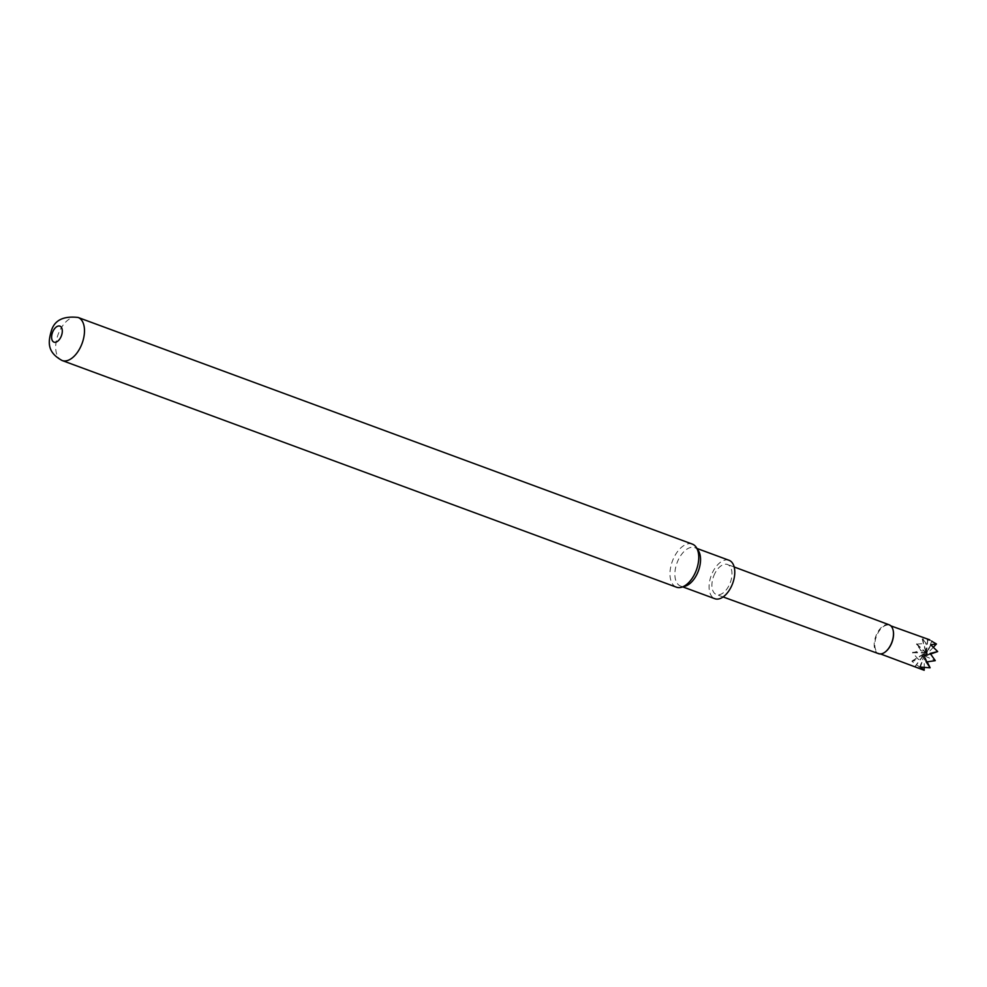 <?xml version="1.0" encoding="UTF-8"?>
<svg xmlns="http://www.w3.org/2000/svg" width="987" height="987" viewBox="0 0 987 987"><rect width="100%" height="100%" fill="white"/><g stroke="black" fill="none" stroke-linecap="round" stroke-linejoin="round"><path stroke-width="0.74" stroke-dasharray="4.93 3.7" d="M893.198 630.557A14.953 8.328 -69.7 0 0 889.324 625.314A14.953 8.328 -69.7 0 0 876.542 636.023A14.953 8.328 -69.7 0 0 878.973 653.369A14.953 8.328 -69.7 0 0 885.314 651.901M889.188 624.808A15.385 8.562 -69.7 0 0 875.987 635.801A15.385 8.562 -69.7 0 0 878.541 653.665M713.761 575.927A16.002 8.908 110.3 0 1 727.493 564.49A16.002 8.908 110.3 0 1 730.109 583.07A16.002 8.908 110.3 0 1 716.414 594.507A16.002 8.908 110.3 0 1 713.761 575.927M932.024 640.847A15.36 8.562 -69.7 0 0 931.962 640.847L922.524 638.922A320.972 220.669 59.7 0 0 926.522 653.406L931.962 640.847M918.934 668.52L914.826 666.756L919.736 667.15A15.36 8.562 -69.7 0 1 919.711 667.089L911.988 661.389L918.49 659.612A15.36 8.562 -69.7 0 1 918.502 659.526L912.543 652.715L920.896 650.532A15.36 8.562 -69.7 0 1 920.945 650.433L916.454 644.166L926.053 643.364A15.36 8.562 -69.7 0 1 926.114 643.302L922.524 638.922M728.677 560.16A20.48 11.412 -69.7 0 0 711.232 575.544A20.48 11.412 -69.7 0 0 714.502 598.578M698.389 550.684A20.48 11.412 -69.7 0 0 695.144 547.785A20.48 11.412 -69.7 0 0 694.799 547.649A20.48 11.412 -69.7 0 0 677.119 562.602A20.48 11.412 -69.7 0 0 680.265 585.945A20.48 11.412 -69.7 0 0 680.623 586.081A20.48 11.412 -69.7 0 0 685.311 586.118M692.319 544.096A22.96 12.794 -69.7 0 0 672.64 560.505A22.96 12.794 -69.7 0 0 676.033 587.018M927.681 639.255A320.972 266.416 113.6 0 0 926.188 655.121L927.755 655.43L926.522 653.406M927.891 639.403A320.972 266.416 113.6 0 0 926.448 654.566L926.188 655.121M933.32 647.299L926.448 654.566M930.161 653.431A320.972 74.013 -168.9 0 0 925.029 656.108L930.297 654.147M925.029 656.108L935.034 660.55M926.238 661.981A320.972 90.644 -148.4 0 1 924.585 655.775L927.138 661.87M920.464 667.113A320.972 220.669 -120.3 0 1 924.461 654.986L927.755 655.43L924.585 655.775M924.461 654.986L924.153 667.508M915.023 666.891A320.972 266.416 -66.4 0 1 924.708 654.048L919.736 667.15M911.988 661.389A320.972 210.391 -15.4 0 1 925.251 653.308L927.755 655.43L924.708 654.048M925.251 653.308L918.724 659.439M912.543 652.715A320.972 74.013 11.1 0 1 925.868 653.061L920.896 650.532M916.454 644.166A320.972 90.644 31.6 0 0 926.312 653.394L927.755 655.43L925.868 653.061M926.312 653.394L926.151 643.598M922.24 639.033A320.972 220.669 59.7 0 0 926.435 654.184M916.701 643.845A320.972 90.644 31.6 0 0 926.114 652.666M912.667 652.308A320.972 74.013 11.1 0 1 925.387 652.641M911.951 661.056A320.972 210.391 -15.4 0 1 924.609 653.332M914.826 666.756A320.972 266.416 -66.4 0 1 924.091 654.467M920.205 667.237A320.972 220.669 -120.3 0 1 924.017 655.639M926.028 662.302A320.972 90.644 -148.4 0 1 924.424 656.367M930.062 653.85A320.972 74.013 -168.9 0 0 925.152 656.404M930.778 645.103A320.972 210.391 164.6 0 0 925.929 655.713M930.704 644.758A320.972 210.391 164.6 0 0 925.646 655.861M62.144 360.526A22.96 12.794 110.3 0 1 58.356 333.853A22.96 12.794 110.3 0 1 78.035 317.444M734.168 566.982L727.493 564.49M889.324 625.314L890.879 625.881M696.958 548.451L694.799 547.649M682.77 586.883L680.623 586.081M878.973 653.369L880.515 653.962M723.113 596.95L716.414 594.507"/><path stroke-width="1.48" d="M885.314 651.901A14.953 8.328 -69.7 0 0 885.462 651.79A14.953 8.328 -69.7 0 0 891.829 642.697A14.953 8.328 -69.7 0 0 893.235 630.742A14.953 8.328 -69.7 0 0 893.198 630.557M723.113 596.95L878.541 653.665A15.385 8.562 -69.7 0 0 885.166 652.025A15.385 8.562 -69.7 0 0 891.705 642.673A15.385 8.562 -69.7 0 0 893.149 630.372A15.385 8.562 -69.7 0 0 889.188 624.808L734.168 566.982M931.864 641.34L936.404 643.956A15.36 8.562 -69.7 0 1 936.429 644.017L930.704 644.758L937.65 651.494A15.36 8.562 -69.7 0 1 937.638 651.58L930.161 653.431L935.244 660.574A15.36 8.562 -69.7 0 1 935.195 660.673L926.238 661.981L930.099 667.743A15.36 8.562 -69.7 0 1 930.025 667.804L920.464 667.113L924.177 670.259A15.36 8.562 -69.7 0 1 924.116 670.259L880.515 653.962M714.502 598.578A20.48 11.412 -69.7 0 0 714.847 598.714A20.48 11.412 -69.7 0 0 732.527 583.761A20.48 11.412 -69.7 0 0 729.368 560.419A20.48 11.412 -69.7 0 0 729.023 560.283A20.48 11.412 -69.7 0 0 728.677 560.16M692.701 544.256A22.96 12.794 -69.7 0 0 692.319 544.096L78.035 317.444A22.96 12.794 110.3 0 1 81.822 344.118A22.96 12.794 110.3 0 1 62.144 360.526L676.416 587.179A22.96 12.794 -69.7 0 0 681.684 587.203A22.96 12.794 -69.7 0 0 696.094 570.77A22.96 12.794 -69.7 0 0 696.341 547.489A22.96 12.794 -69.7 0 0 692.701 544.256M61.317 336.049A8.538 4.75 -69.7 0 0 60.047 326.191A8.538 4.75 -69.7 0 0 52.595 332.237A8.538 4.75 -69.7 0 0 53.853 342.082A8.538 4.75 -69.7 0 0 61.317 336.049M681.684 587.203L685.311 586.118A20.48 11.412 -69.7 0 0 698.414 570.819A20.48 11.412 -69.7 0 0 698.389 550.684L696.341 547.489M937.638 651.58L930.297 654.147M936.429 644.017L933.32 647.299M927.138 661.87L930.099 667.743M924.153 667.508L924.177 670.259M890.879 625.881L929.766 639.835M729.023 560.283L696.958 548.451M78.035 317.444C63.057 315.778 54.1 320.454 51.176 331.472C47.907 342.81 47.45 352.495 62.144 360.526M714.847 598.714L682.77 586.883"/></g></svg>
